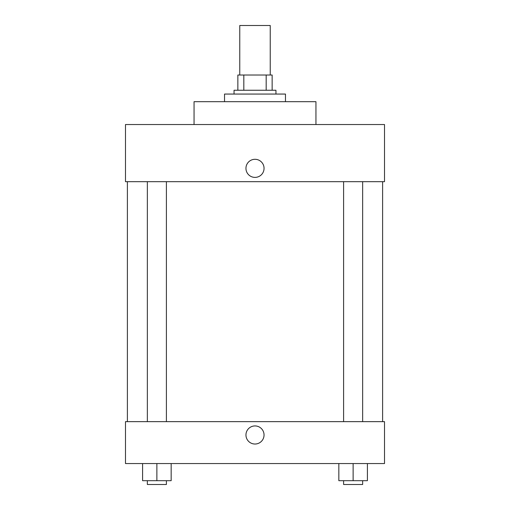 <?xml version="1.0" encoding="UTF-8"?>
<svg xmlns="http://www.w3.org/2000/svg" width="510" height="510" viewBox="0 0 510 510"><rect width="100%" height="100%" fill="white"/><g stroke="black" fill="none" stroke-linecap="round" stroke-linejoin="round"><path stroke-width="0.76" d="M270.236 75.021L270.236 25.5L239.764 25.5L239.764 75.021M243.825 90.257L243.825 75.021L237.858 75.021L237.858 90.257L237.858 75.021M243.825 75.021L272.142 75.021L272.142 90.257M266.175 90.257L266.175 75.021M234.052 94.063L234.052 90.257L275.948 90.257L275.948 94.063M285.472 101.681L285.472 94.063L224.527 94.063L224.527 101.681M315.945 124.536L315.945 101.681L194.055 101.681L194.055 124.536M384.508 124.536L125.492 124.536L384.508 124.536L384.508 181.675L125.492 181.675L125.492 124.536M245.954 168.345A9.046 9.046 0 0 1 259.526 160.51A9.046 9.046 0 0 1 259.526 176.179A9.046 9.046 0 0 1 245.954 168.345M343.6 181.675L343.6 421.649M147.352 421.649L147.352 181.675M125.492 421.649L384.508 421.649L384.508 463.552L125.492 463.552L125.492 421.649M255 444.025A9.046 9.046 0 0 1 247.165 430.459A9.046 9.046 0 0 1 262.835 430.459A9.046 9.046 0 0 1 255 444.025M338.838 463.552L338.838 480.688L367.41 480.688L367.41 463.552L367.41 480.688M353.124 480.688L353.124 463.552M362.648 480.688L362.648 484.5L343.6 484.5L343.6 480.688M142.59 463.552L142.59 480.688L171.162 480.688L171.162 463.552L171.162 480.688M156.876 480.688L156.876 463.552M166.4 480.688L166.4 484.5L147.352 484.5L147.352 480.688M382.608 421.649L382.608 181.675M127.392 421.649L127.392 181.675M362.648 181.675L362.648 421.649M166.4 421.649L166.4 181.675"/></g></svg>
